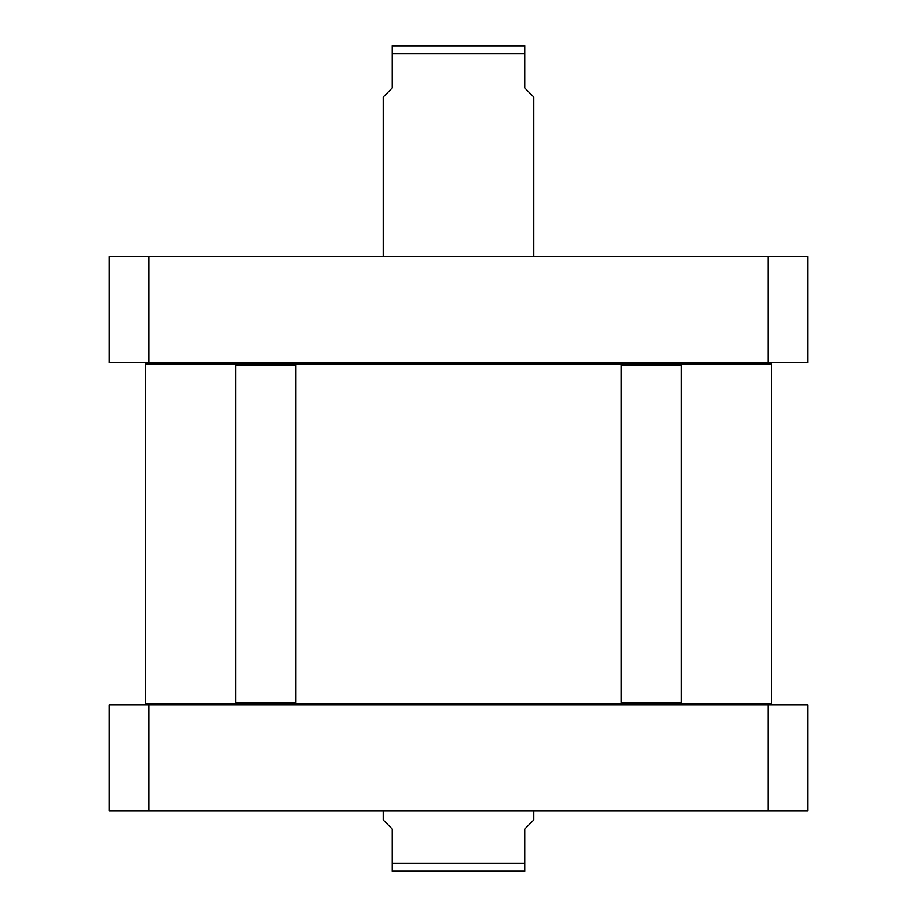 <?xml version="1.0" encoding="UTF-8"?>
<svg xmlns="http://www.w3.org/2000/svg" width="917" height="917" viewBox="0 0 917 917"><rect width="100%" height="100%" fill="white"/><g stroke="black" fill="none" stroke-linecap="round" stroke-linejoin="round"><path stroke-width="1.38" d="M770.544 704.886L771.747 703.683L680.185 703.683L681.388 702.479L681.388 365.126L621.153 365.126L621.153 702.479L681.388 702.479M680.185 703.683L289.359 703.683M242.088 703.683L145.253 703.683L146.456 704.886M146.456 362.719L145.253 363.923L771.747 363.923L771.747 703.683M770.544 362.719L771.747 363.923M383.203 810.915L383.203 819.947L392.235 828.979L392.235 871.15L524.765 871.15L524.765 828.979L533.797 819.947L533.797 810.915M148.841 810.915L807.9 810.915L807.9 704.886L109.1 704.886L109.1 810.915L148.841 810.915L148.841 704.886M768.159 810.915L768.159 704.886M622.356 703.683L621.153 702.479M622.356 363.923L621.153 365.126M235.612 365.126L236.815 363.923L294.644 363.923L295.847 365.126L235.612 365.126L235.612 702.479L295.847 702.479L295.847 365.126M235.612 702.479L236.815 703.683L294.644 703.683L295.847 702.479M148.841 256.691L109.1 256.691L109.1 362.719L807.9 362.719L807.9 256.691L148.841 256.691L148.841 362.719M768.159 256.691L768.159 362.719M533.797 256.691L533.797 97.053L524.765 88.021L524.765 45.85L392.235 45.85L392.235 88.021L383.203 97.053L383.203 256.691M392.235 863.321L524.765 863.321M524.765 53.679L392.235 53.679M145.253 363.923L145.253 703.683M680.185 363.923L681.388 365.126"/></g></svg>
